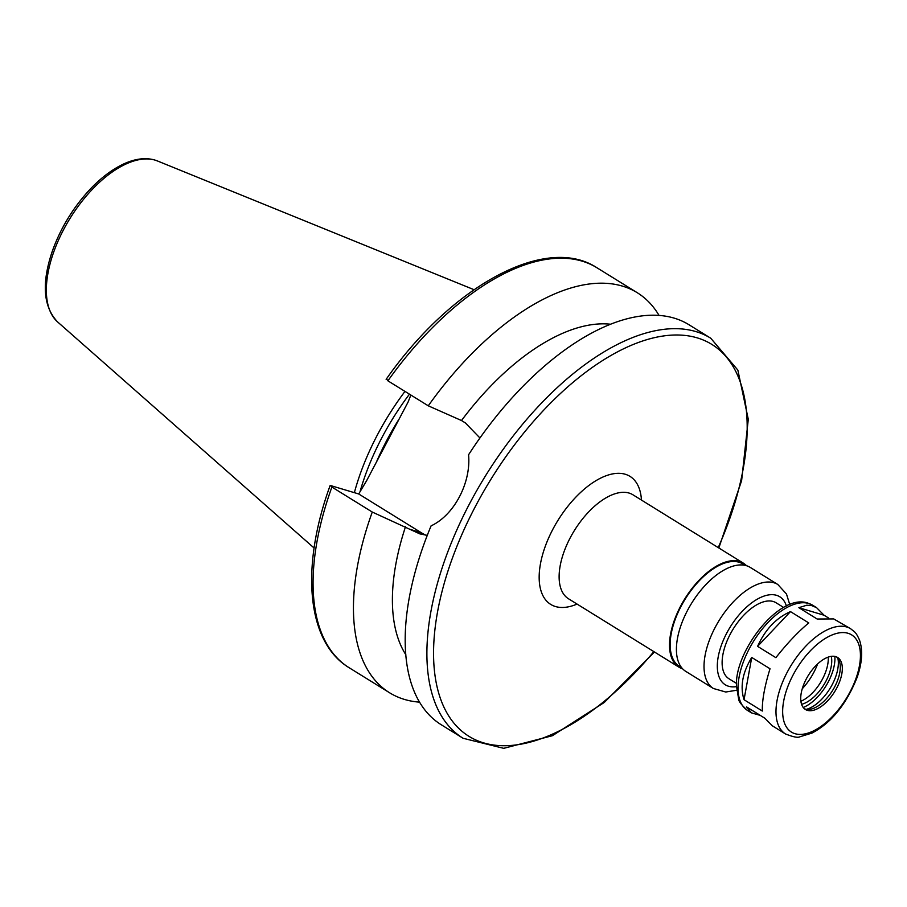 <?xml version="1.0" encoding="UTF-8"?>
<svg xmlns="http://www.w3.org/2000/svg" width="907" height="907" viewBox="0 0 907 907"><rect width="100%" height="100%" fill="white"/><g stroke="black" fill="none" stroke-linecap="round" stroke-linejoin="round"><path stroke-width="1.36" d="M760.293 715.396L751.438 712.868L746.552 706.893L764.839 718.219L772.311 725.781L785.507 733.956C793.103 736.972 797.888 737.924 799.838 736.801L811.901 733.105C831.22 722.981 846.288 704.422 857.104 677.438C862.183 662.836 862.988 650.398 859.519 640.104C855.652 631.363 854.519 632.032 850.641 628.744A61.869 31.314 121.8 0 0 846.73 626.998A61.869 31.314 121.8 0 0 789.294 668.47A61.869 31.314 121.8 0 0 785.507 733.956M751.733 657.45L770.02 668.765C764.624 686.27 762.05 700.363 762.322 711.043L744.035 699.716C739.942 686.667 742.504 672.575 751.733 657.45L744.035 699.716M790.485 611.613L808.772 622.928C798.285 631.623 787.321 643.199 775.87 657.666L757.594 646.351C765.213 629.515 776.177 617.939 790.485 611.613L757.594 646.351M850.641 628.744L833.692 618.914L817.139 619.016L798.863 607.69L806.788 605.207L811.584 605.559L816.572 607.656L824.044 615.218L828.601 618.041M824.044 615.218L798.863 607.69M718.832 547.964L741.62 480.642L748.286 419.306L737.856 370.09L710.748 338.22L689.014 324.763A235.253 119.089 121.8 0 0 674.15 318.119A235.253 119.089 121.8 0 0 468.568 454.77C471.209 482.739 454.09 515.21 431.097 525.845A235.253 119.089 121.8 0 0 441.358 724.818L463.092 738.275L503.702 748.332L552.397 735.713L604.334 702.415L654.435 651.986M610.445 324.218A199.959 101.221 121.8 0 0 461.504 420.531L465.37 422.923L479.928 437.979M659.026 315.387A235.253 119.089 121.8 0 0 637.27 292.723A235.253 119.089 121.8 0 0 428.274 405.814L461.504 420.531M386.881 379.409L387.901 380.827L428.274 405.814M427.276 535.357L419.805 533.872L372.267 512.047L331.894 487.059L330.874 485.642L358.707 493.964L366.689 480.563L408.116 401.994L410.86 395.033M358.707 493.964L421.324 532.726A60.463 51.665 -73.4 0 0 425.882 535.198M331.894 487.059A235.253 119.089 121.8 0 0 349.24 667.79C306.668 642.269 300.251 567.328 330.114 485.585L330.874 485.642M404.976 391.393A164.326 83.183 121.8 0 0 354.365 492.66M409.465 394.171A162.092 82.049 121.8 0 0 360.204 491.118M372.267 512.047A235.253 119.089 121.8 0 0 389.602 692.778A235.253 119.089 121.8 0 0 419.59 702.154M405.497 526.763A199.959 101.221 121.8 0 0 405.837 654.729M746.495 565.719A61.166 30.963 121.8 0 0 743.321 563.134A61.166 30.963 121.8 0 0 739.454 561.399A61.166 30.963 121.8 0 0 682.676 602.407A61.166 30.963 121.8 0 0 678.924 667.144A61.166 30.963 121.8 0 0 682.654 668.833M745.123 565.356L742.822 563.927A60.225 30.487 121.8 0 0 739.024 562.227A60.225 30.487 121.8 0 0 683.107 602.599A60.225 30.487 121.8 0 0 679.422 666.339L681.724 667.767M789.77 604.595L786.482 594.006L777.821 584.493L750.225 567.397A61.166 30.963 121.8 0 0 746.359 565.673A61.166 30.963 121.8 0 0 689.569 606.681A61.166 30.963 121.8 0 0 685.828 671.418L713.424 688.504L725.747 692.018L736.756 690.238M783.659 607.475L776.052 602.758A44.692 22.63 121.8 0 0 773.229 601.5A44.692 22.63 121.8 0 0 731.734 631.465A44.692 22.63 121.8 0 0 729.001 678.776L736.609 683.481M835.687 656.611A30.577 15.476 121.8 0 0 807.298 677.121A30.577 15.476 121.8 0 0 805.427 709.489A30.577 15.476 121.8 0 0 834.689 691.633A30.577 15.476 121.8 0 0 837.626 657.484A30.577 15.476 121.8 0 0 835.687 656.611M804.464 708.786A30.577 15.476 121.8 0 0 808.817 709.455A30.577 15.476 121.8 0 0 832.66 690.374A30.577 15.476 121.8 0 0 839.1 660.523A30.577 15.476 121.8 0 0 836.56 656.929M806.334 709.331A33.876 17.154 121.8 0 0 829.894 688.662A33.876 17.154 121.8 0 0 837.887 658.357M803.228 707.483A36.461 18.457 121.8 0 0 834.848 656.407M801.584 704.308A31.756 16.077 121.8 0 0 823.805 684.898A31.756 16.077 121.8 0 0 831.277 656.351M800.904 701.247A31.756 16.077 121.8 0 0 828.227 657.099M802.287 688.719A39.987 20.249 121.8 0 0 817.626 663.924M816.572 607.656L812.695 605.252A61.869 31.314 121.8 0 0 808.783 603.495A61.869 31.314 121.8 0 0 751.347 644.979A61.869 31.314 121.8 0 0 747.561 710.464L751.438 712.868M710.748 338.22A235.253 119.089 121.8 0 0 695.884 331.577A235.253 119.089 121.8 0 0 477.49 489.292A235.253 119.089 121.8 0 0 463.092 738.275M386.133 379.341C451.198 286.227 545.526 233.972 596.897 267.735A235.253 119.089 121.8 0 0 387.901 380.827M421.324 532.726L409.352 529.155M474.021 289.684L157.353 160.924A95.065 48.116 121.8 0 0 155.029 160.108A95.065 48.116 121.8 0 0 68.841 220.322A95.065 48.116 121.8 0 0 57.651 321.974L314.094 548.009M399.216 418.864A162.092 82.049 121.8 0 0 376.394 462.162M718.242 547.601A230.548 116.708 121.8 0 0 697.154 337.846A230.548 116.708 121.8 0 0 491.004 479.168A230.548 116.708 121.8 0 0 456.879 726.462A230.548 116.708 121.8 0 0 653.845 651.611M641.453 500.063A75.281 38.105 121.8 0 0 625.24 474.248A75.281 38.105 121.8 0 0 545.606 545.436A75.281 38.105 121.8 0 0 577.067 604.085M743.321 563.134L632.916 494.78A61.166 30.963 121.8 0 0 629.05 493.057A61.166 30.963 121.8 0 0 572.272 534.064A61.166 30.963 121.8 0 0 568.53 598.79L678.924 667.144M777.821 584.493A61.166 30.963 121.8 0 0 773.954 582.759A61.166 30.963 121.8 0 0 717.176 623.767A61.166 30.963 121.8 0 0 713.424 688.504M786.426 606.035A51.756 26.201 121.8 0 0 776.494 595.298A51.756 26.201 121.8 0 0 723.684 639.446A51.756 26.201 121.8 0 0 736.552 686.599M848 633.267A57.164 28.933 121.8 0 0 783.648 701.224A57.164 28.933 121.8 0 0 832.932 715.963A57.164 28.933 121.8 0 0 848 633.267M596.897 267.735L637.27 292.723M349.24 667.79L389.602 692.778M747.561 710.464C741.472 705 738.491 701.156 738.615 698.9L736.552 686.463C733.82 652.496 779.192 592.622 807.956 603.121L812.695 605.252M57.651 321.974C43.151 306.781 41.427 283.041 52.47 250.74C60.928 227.419 73.671 206.717 90.723 188.622C101.278 177.647 112.06 169.518 123.046 164.258C134.599 158.77 145.165 157.342 154.723 159.995L157.353 160.924"/></g></svg>
